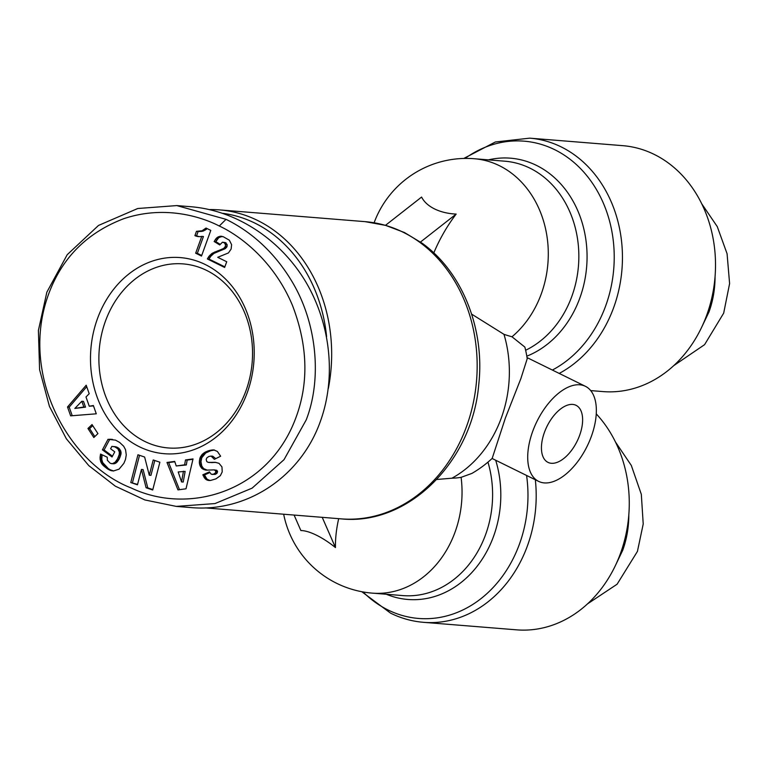 <?xml version="1.0" encoding="UTF-8"?>
<svg xmlns="http://www.w3.org/2000/svg" width="768" height="768" viewBox="0 0 768 768"><rect width="100%" height="100%" fill="white"/><g stroke="black" fill="none" stroke-linecap="round" stroke-linejoin="round"><path stroke-width="1.15" d="M471.629 314.122L503.99 334.349A83.27 6.288 23.5 0 0 511.987 336.778L524.87 347.098A113.52 113.52 0 0 1 527.213 358.704L520.896 378.547L505.373 418.051L492.173 458.41A113.52 113.52 0 0 1 471.965 473.386L461.107 477.341A83.27 22.454 -163.8 0 1 451.91 478.214L436.771 479.472M328.349 388.416A149.088 123.888 -85.4 0 0 257.578 220.454A149.088 123.888 -85.4 0 0 219.61 209.904A149.088 123.888 -85.4 0 0 209.587 209.578M338.678 518.669A95.731 50.592 116.2 0 0 335.453 547.565A42.019 14.525 -140.5 0 0 316.474 535.2A42.019 14.525 -140.5 0 0 300.874 530.544L294.096 515.059M596.256 413.885A123.36 102.509 94.6 0 1 620.304 553.891A123.36 102.509 94.6 0 1 516.691 629.846L423.61 622.33A123.36 102.509 -85.4 0 0 535.334 479.76M559.219 373.421A123.36 102.509 -85.4 0 0 622.445 258.682A123.36 102.509 -85.4 0 0 561.139 146.88A123.36 102.509 -85.4 0 0 529.728 138.154L622.81 145.67A123.36 102.509 94.6 0 1 654.221 154.406A123.36 102.509 94.6 0 1 712.186 296.227A123.36 102.509 94.6 0 1 602.938 391.584L590.698 390.595M591.408 436.224A52.973 27.994 -63.8 0 1 538.637 481.382A52.973 27.994 -63.8 0 1 532.656 431.482A52.973 27.994 -63.8 0 1 585.427 386.323A52.973 27.994 -63.8 0 1 591.408 436.224M551.376 463.286A31.786 16.8 -63.8 0 1 547.997 462.374A31.786 16.8 -63.8 0 1 545.597 429.408A31.786 16.8 -63.8 0 1 572.688 404.419A31.786 16.8 -63.8 0 1 576.067 405.331A31.786 16.8 -63.8 0 1 578.467 438.298A31.786 16.8 -63.8 0 1 551.376 463.286M219.61 209.904L365.107 221.654A149.088 123.888 94.6 0 1 403.075 232.205A149.088 123.888 94.6 0 1 473.136 403.613A149.088 123.888 94.6 0 1 341.098 518.861C408.096 525.974 472.301 461.722 478.733 384.73C485.05 329.376 462.509 272.074 422.006 243.139L404.458 232.531L385.488 225.331L421.594 197.059A42.019 26.362 -3.9 0 0 434.582 208.934A42.019 26.362 -3.9 0 0 456.173 214.08A95.731 50.592 116.2 0 0 433.795 252.931M206.659 270.432A92.333 76.723 94.6 0 1 250.051 376.579A92.333 76.723 94.6 0 1 168.278 447.955A92.333 76.723 94.6 0 1 144.768 441.418A92.333 76.723 94.6 0 1 101.376 335.27A92.333 76.723 94.6 0 1 183.149 263.894A92.333 76.723 94.6 0 1 206.659 270.432M139.382 446.755A98.381 81.754 94.6 0 1 97.421 318.768A98.381 81.754 94.6 0 1 205.334 264.557A98.381 81.754 94.6 0 1 247.296 392.534A98.381 81.754 94.6 0 1 139.382 446.755M226.022 219.341L176.803 205.584L137.76 208.502L98.515 225.437L67.21 254.698L46.858 292.157L38.4 330.451L39.59 369.677L49.43 406.387L66.374 438.806L88.79 465.619L115.344 486.182L144.893 499.958L176.304 506.4L215.011 503.568L252.096 488.15L284.035 459.658L306.25 419.827C322.243 378.547 317.059 321.936 291.024 279.936C269.501 244.829 242.928 227.568 226.022 219.341L219.283 226.013C201.206 216.643 164.246 205.027 123.706 218.717C87.821 232.416 63.091 256.752 49.517 291.725C18.163 372.298 67.373 463.334 131.366 488.045C188.726 515.328 268.32 491.962 295.766 418.07C308.947 382.982 307.834 345.398 292.416 305.309C273.12 259.325 238.214 234.71 219.283 226.013M176.304 506.4L190.57 507.552C246.922 512.717 300.97 476.707 320.515 420.979C336.432 376.704 330.576 323.117 305.203 280.934C279.667 238.867 235.987 210.47 191.059 206.736L191.059 206.736M222.989 213.35A146.064 121.373 94.6 0 1 254.89 223.114A146.064 121.373 94.6 0 1 326.602 336.614M701.76 203.827L717.254 226.589L727.075 253.718L729.6 283.603L723.677 313.152L704.582 344.659L673.776 365.606M715.066 276.643C715.046 288.979 713.021 300.749 708.989 311.962L700.723 329.203M615.523 442.099L631.306 465.427L641.318 494.342L643.219 523.987L637.43 551.414L617.098 584.218L587.52 603.869M628.819 514.906C628.79 527.242 626.765 539.011 622.742 550.224L614.477 567.466M196.474 231.322L202.032 230.774L206.035 228.048L210.797 230.39L201.504 256.061L195.667 253.19L201.763 236.371A15.158 12.595 94.6 0 1 198.547 236.611A15.158 12.595 94.6 0 1 194.909 235.642L196.474 231.322L198.154 231.456L196.589 235.776A15.158 12.595 -85.4 0 0 199.392 236.64M194.909 235.642L196.589 235.776M201.763 236.371L203.443 236.506L197.347 253.325L201.715 255.475M195.667 253.19L197.347 253.325M205.882 228.211L206.458 228.259M207.235 228.643L202.694 231.245L198.154 231.456M204.682 229.306L206.362 229.44M203.405 230.15L205.085 230.285M202.032 230.774L203.712 230.918M201.024 231.101L202.694 231.245M199.651 231.322L201.331 231.456M198.144 231.398L199.824 231.533M222.442 242.208L219.725 244.944L214.157 241.526L216.067 238.541L218.342 236.736L223.142 236.65L229.354 240.211L231.6 244.675L231.13 249.053L228.442 252.931L217.718 257.309L226.714 261.734L224.64 267.456L207.36 258.95L209.107 256.147L212.237 253.277L223.776 248.39L225.312 246.49L225.485 244.8L224.477 242.89L222.442 242.208L225.523 242.621L227.165 244.934L226.992 246.624L225.446 248.525L213.907 253.421L210.787 256.282L209.04 259.085L224.861 266.87M223.843 242.486L225.523 242.621M224.477 242.89L226.157 243.024M225.322 244.157L227.002 244.291M225.485 244.8L227.165 244.934M225.312 246.49L226.992 246.624M224.957 247.2L226.637 247.334M223.776 248.39L225.446 248.525M223.603 248.515L225.283 248.65M222.586 249.043L224.266 249.178M221.155 249.638L222.835 249.773M217.795 250.733L219.475 250.867M216.134 251.366L217.814 251.501M214.675 251.971L216.355 252.106M213.37 252.634L215.05 252.768M212.237 253.277L213.907 253.421M211.286 253.939L212.966 254.074M210.202 254.938L211.882 255.072M209.107 256.147L210.787 256.282M208.166 257.482L209.837 257.616M207.36 258.95L209.04 259.085M220.57 236.237L221.808 236.333M222.048 236.39L218.746 237.658L215.837 241.661L220.118 244.291M219.763 236.314L221.443 236.448M218.342 236.736L220.022 236.87M217.066 237.523L218.746 237.658M217.056 237.552L218.736 237.686M216.067 238.541L217.738 238.675M215.098 239.866L216.778 240M214.157 241.526L215.837 241.661M211.075 456.086L208.79 456.499L206.832 457.882L206.189 459.485L206.765 461.568L208.186 462.374L215.453 462.365L219.005 463.315L221.962 466.915L222.221 471.878L220.368 475.67L215.933 478.867L210.518 480.461L206.083 479.587L202.81 474.797L209.453 471.878L211.2 474.182L213.322 474.298L215.51 472.848L215.789 471.091L214.224 469.882L206.237 470.131L201.936 468.47L200.093 465.869L199.334 462.883L200.093 457.622L202.166 454.406L205.046 452.218L209.059 450.566L213.792 449.923L217.382 451.459L220.646 456.211L214.358 459.322L211.075 456.086L212.755 456.221L215.741 458.64M137.462 484.81L130.781 482.544L137.952 454.771L144.634 457.046L149.27 475.21L153.216 459.955L159.878 462.221L152.707 489.994L146.093 487.747L141.437 469.45L137.462 484.81M92.035 424.57L97.93 433.594L93.84 437.51L87.936 428.486L92.035 424.57M89.194 393.706L85.997 396.989L89.251 406.214L93.36 405.514L96.288 413.808L70.637 415.853L67.517 407.002L86.198 385.219L89.194 393.706M107.338 468.797L103.142 465.398L101.002 462.432L100.022 457.997L100.56 454.08L107.261 457.229L107.376 460.291L110.294 463.325L112.397 463.67L115.094 462.288L117.504 458.928L119.194 454.666L119.376 452.141L117.917 448.858L114.797 446.832L111.83 446.429L110.602 448.762L114.758 451.843L112.042 456.979L102.413 449.846L107.99 439.325L115.498 440.131L119.606 442.406L123.677 446.237L125.558 449.731L126.259 454.944L125.491 459.437L123.869 463.334L119.078 469.152L113.414 470.995L110.506 470.458L107.338 468.797L113.664 470.976M174.71 461.405L176.237 465.974L184.646 464.832L185.472 459.946L193.037 458.918L186.019 488.794L177.955 489.888L166.973 462.451L174.71 461.405M176.237 465.974L186.326 464.966L187.152 460.08L192.95 459.293M174.826 461.75L168.653 462.586L179.491 489.677M166.973 462.451L168.653 462.586M185.472 459.946L187.152 460.08M184.646 464.832L186.326 464.966M181.546 481.91L183.226 482.045L185.146 471.379L178.205 471.955L181.546 481.91L183.466 471.245M106.243 468.029L109.018 468.931M108.442 469.469L110.122 469.603M109.488 470.026L111.168 470.16M110.506 470.458L112.186 470.592M111.475 470.746L113.155 470.88M112.522 439.411L109.67 439.459L104.093 449.981L112.464 456.182M110.554 439.267L112.234 439.402M109.315 439.258L110.995 439.392M107.99 439.325L109.67 439.459M102.413 449.846L104.093 449.981M112.512 446.448L116.333 446.918L118.666 448.118L120.787 451.066L121.056 453.648L119.261 458.918L116.774 462.422L114.077 463.805L111.331 463.651M113.683 446.563L115.363 446.698M114.662 446.784L116.333 446.918M114.797 446.832L116.477 446.966M115.843 447.264L117.523 447.398M116.861 447.888L118.531 448.022M116.986 447.984L118.666 448.118M117.917 448.858L119.597 448.992M118.618 449.846L120.298 449.981M119.107 450.931L120.787 451.066M119.376 452.141L121.056 452.285M119.395 452.419L121.075 452.554M119.386 453.504L121.056 453.648M119.194 454.666L120.874 454.8M118.838 455.942L120.518 456.077M118.291 457.315L119.971 457.459M117.581 458.784L119.261 458.918M117.504 458.928L119.184 459.062M116.707 460.282L118.387 460.416M115.901 461.386L117.581 461.52M115.094 462.288L116.774 462.422M114.269 462.95L115.949 463.085M113.434 463.402L115.104 463.536M112.397 463.67L114.077 463.805M102.096 454.81L101.77 459.379L102.682 462.576L107.923 468.163M100.282 455.29L101.952 455.434M100.09 456.672L101.77 456.816M100.022 457.997L101.702 458.141M100.09 459.245L101.77 459.379M100.195 459.974L101.875 460.109M100.522 461.251L102.202 461.386M101.002 462.432L102.682 462.576M101.626 463.565L103.306 463.709M101.789 463.834L103.469 463.968M102.394 464.602L104.064 464.736M103.142 465.398L104.822 465.533M104.026 466.234L105.706 466.378M105.062 467.126L106.742 467.261M86.726 386.698L69.197 407.136L72.23 415.728M67.517 407.002L69.197 407.136M93.504 405.907L89.251 406.214M74.851 408.422L85.526 407.155L83.491 401.386L81.811 401.251L74.851 408.422L83.846 407.021L81.811 401.251M83.846 407.021L85.526 407.155M92.736 425.645L89.616 428.621L94.81 436.57M87.936 428.486L89.616 428.621M130.781 482.544L137.568 484.416M141.437 469.45L143.107 469.584L147.773 487.882L152.813 489.59M146.093 487.747L147.773 487.882M154.79 460.493L150.95 475.344L149.27 475.21M139.526 455.309L132.461 482.678M215.99 462.432L209.184 462.49M214.253 462.288L215.933 462.422M212.938 462.307L214.618 462.442M210.528 462.48L212.208 462.614M214.502 450.029L210.739 450.701L205.718 452.957L201.773 457.766L200.966 461.702L201.773 466.013L203.616 468.605L207.322 470.179M212.746 449.894L214.426 450.029M211.613 450.01L213.293 450.144M210.394 450.221L212.074 450.355M209.059 450.566L210.739 450.701M207.658 451.037L209.338 451.171M207.36 451.142L209.04 451.277M206.141 451.661L207.821 451.795M205.046 452.218L206.717 452.352M204.038 452.822L205.718 452.957M203.146 453.504L204.826 453.638M202.349 454.234L204.029 454.368M202.166 454.406L203.846 454.541M201.341 455.395L203.021 455.53M200.64 456.47L202.32 456.614M200.093 457.622L201.773 457.766M199.68 458.87L201.36 459.005L199.67 458.89M199.392 460.224L201.072 460.358M199.286 461.568L200.966 461.702M199.334 462.883L201.014 463.027M199.565 464.218L201.245 464.352M199.67 464.64L201.341 464.774M200.093 465.869L201.773 466.013M200.678 466.982L202.358 467.117M201.418 467.971L203.098 468.106M201.936 468.47L203.616 468.605M202.838 469.114L204.518 469.248M203.885 469.613L205.565 469.747M205.075 469.958L206.755 470.093M205.402 470.016L207.082 470.15M214.224 469.882L216.778 470.275L217.469 471.226L217.19 472.982L215.453 474.307L212.17 474.432M215.002 470.093L216.682 470.227M215.098 470.141L216.778 470.275M215.789 471.091L217.469 471.226M215.846 471.6L217.526 471.734M215.51 472.848L217.19 472.982M214.906 473.549L216.586 473.683M213.773 474.163L215.453 474.307M213.322 474.298L215.002 474.432M209.818 472.589L204.49 474.931L206.918 479.04L209.789 480.499M202.81 474.797L204.49 474.931M203.203 475.814L204.883 475.949M203.789 477.034L205.469 477.168M204.47 478.07L206.15 478.205M205.238 478.906L206.918 479.04M206.083 479.587L207.763 479.722M207.005 480.058L208.685 480.192M207.485 480.24L209.165 480.374M208.426 480.432L209.501 480.518M335.453 547.565L322.224 517.334M420.077 242.362L456.173 214.08M487.958 462.144A98.381 81.754 94.6 0 1 402.806 595.594L372.25 593.126A98.381 81.754 94.6 0 0 461.107 477.341M374.112 222.768A98.381 98.381 0 0 1 474.346 158.736A98.381 81.754 94.6 0 1 499.402 165.696A98.381 81.754 94.6 0 1 547.978 245.251A98.381 81.754 94.6 0 1 511.987 336.778M474.346 158.736L504.902 161.203A98.381 81.754 94.6 0 1 529.958 168.163A98.381 81.754 94.6 0 1 578.813 259.123A98.381 81.754 94.6 0 1 525.638 350.266M526.81 356.179A101.846 84.634 -85.4 0 0 586.915 262.829A101.846 84.634 -85.4 0 0 536.458 165.389A101.846 84.634 -85.4 0 0 488.438 159.869M386.342 594.259A101.846 84.634 -85.4 0 0 475.738 568.032A101.846 84.634 -85.4 0 0 495.686 460.243M526.579 475.45A119.894 99.629 94.6 0 1 489.523 591.178A119.894 99.629 94.6 0 1 388.013 609.965A119.894 99.629 94.6 0 1 363.034 591.936M465.062 158.419A119.894 99.629 94.6 0 1 554.64 149.654A119.894 99.629 94.6 0 1 614.218 258.576A119.894 99.629 94.6 0 1 552.374 370.051M219.283 250.253L220.963 250.387M211.507 462.403L213.187 462.538M503.99 334.349A113.52 94.33 94.6 0 1 451.91 478.214M205.354 507.898L341.098 518.861M423.61 622.33C412.099 621.379 401.098 618.326 390.586 613.162L361.776 591.706M283.67 514.224A98.381 98.381 0 0 0 372.25 593.126M529.728 138.154L495.341 141.994L463.776 158.448M538.637 481.382L492.096 458.477M365.107 221.654L386.083 225.466M176.803 205.584L191.069 206.736M585.427 386.323L527.04 357.59"/></g></svg>
